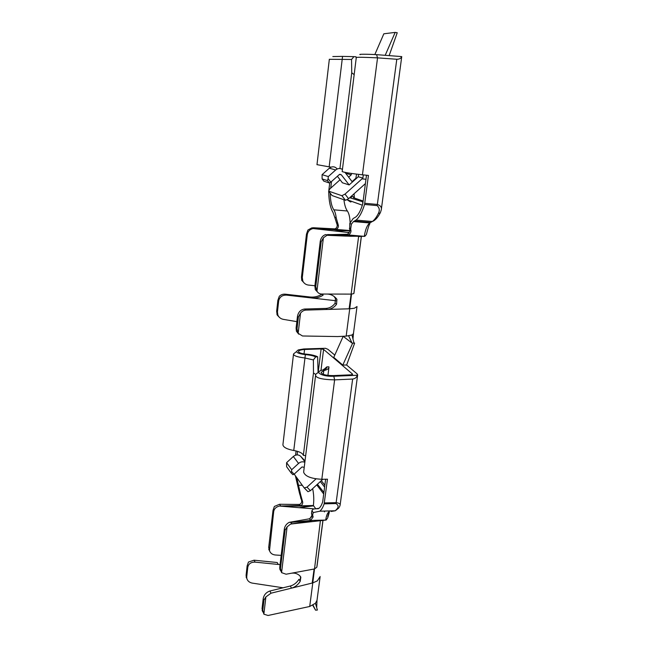 <?xml version="1.0" encoding="UTF-8"?>
<svg xmlns="http://www.w3.org/2000/svg" width="648" height="648" viewBox="0 0 648 648"><rect width="100%" height="100%" fill="white"/><g stroke="black" fill="none" stroke-linecap="round" stroke-linejoin="round"><path stroke-width="0.97" d="M348.624 236.228L348.762 235.167M349.086 232.591L313.008 228.541L314.685 228.315L313.511 227.748L334.903 228.898C336.596 228.128 337.349 226.792 337.171 224.872L338.361 225.399C338.515 227.318 337.746 228.663 336.053 229.416L349.701 230.518M359.527 236.309L345.497 236.091L364.775 236.374L348.211 234.949L346.98 234.39C348.705 233.596 349.612 232.268 349.701 230.388L349.774 223.463L353.152 218.522L355.679 217.072C358.457 214.861 360.823 210.414 362.783 203.747L366.493 175.227M360.248 54.61C357.429 54.132 367.481 54.1 376.569 54.651L401.744 56.595C400.999 58.377 399.346 59.268 396.795 59.26L377.541 57.858L362.443 174.814L368.445 175.43L364.565 204.452C362.151 212.269 359.292 217.485 355.987 220.101L353.468 221.584L351.402 224.143L350.69 228.955L350.997 230.955C350.876 232.818 349.952 234.147 348.211 234.949L331.233 234.625M363.317 174.903L362.88 178.054L358.247 176.774L349.167 184.923L341.245 174.717L339.309 174.555L330.82 182.161L328.099 178.654L328.309 176.564L335.696 169.962C337.892 168.213 340.135 168.043 342.428 169.444M356.594 174.142L355.857 178.265L352.083 181.651M365.399 183.595L348.584 198.709L345.497 200.321L332.076 195.542L328.625 191.128L329.8 188.957L340.07 179.755M342.395 182.777L349.045 184.883M348.656 177.163L351.24 174.847L346.907 173.648L347.061 172.757M346.34 174.142L346.907 173.648M345.416 200.297L341.861 195.712L328.625 191.128M341.861 195.712L345.019 194.108L361.997 178.864L365.966 179.269M362.88 178.054L361.997 178.864M356.189 58.296L356.027 56.781L353.946 56.635L351.548 59.47L329.33 59.3M354.164 74.666L351.734 72.746L351.548 59.47M351.734 72.746L339.941 168.521M341.504 168.926L342.484 169.039M332.821 56.538L342.557 56.392L329.152 166.852L331.128 167.111M342.557 56.392L353.946 56.635M401.744 56.595L381.38 209.101M328.884 189.921L329.735 182.882M376.569 54.651L377.541 57.858C363.706 57.21 356.619 57.097 356.287 57.526L342.176 171.518M362.443 174.814C351.03 173.526 344.274 172.449 342.168 171.574M331.509 181.545L330.707 188.139M329.152 166.852L316.985 164.649M396.795 59.26L377.355 204.444C380.489 205.489 381.81 207.239 381.316 209.701L380.473 212.431M276.647 311.332L277.441 312.012L278.664 300.988L277.871 300.34L276.647 311.332L277.206 315.05L279.158 317.107M298.153 333.323L297.011 328.852L298.388 317.075L300.518 313.187L298.153 333.323L302.511 335.988L337.738 336.563L346.17 336.126L349.726 308.788L354.383 308.237L357.016 306.545M298.679 334.125L296.403 331.201L296.104 328.066L297.473 316.329C298.364 312.004 300.729 309.574 304.576 309.031L326.017 308.416C329.646 308.189 332.667 306.472 335.081 303.272L335.478 298.445L334.498 297.181L335.939 298.137L336.92 299.408L336.539 304.268C334.133 307.492 331.104 309.218 327.467 309.452L349.726 308.788L351.54 294.103L353.84 293.576L353.97 293.042L361.398 236.342L358.595 236.65L351.119 294.111L327.232 294.054C330.521 294.127 333.42 295.488 335.939 298.137M278.664 300.988C279.547 296.986 282.172 295.034 286.546 295.115L311.453 297.959L310.149 297.019C314.442 297.424 318.33 296.484 321.805 294.216L323.149 295.14C319.666 297.424 315.762 298.364 311.453 297.959L335.923 300.745M351.54 294.103L351.119 294.111L349.11 308.804M313.511 227.748L311.729 227.918L307.905 230.024L306.464 234.195L301.466 277.044L301.749 280.382L302.851 281.135C304.017 283.419 305.905 284.739 308.521 285.088L314.912 285.736M350.997 201.965L350.074 200.864M328.73 191.265L328.714 191.954C328.917 201.236 330.342 208.032 332.991 212.366L334.7 217.145L336.191 217.769C335.761 214.14 334.967 211.491 333.817 209.814L347.369 211.005C348.997 213.362 349.912 217.266 350.114 222.718M347.369 211.005C345.668 208.599 344.517 204.849 343.934 199.77M336.191 217.769L338.361 225.399M333.817 209.814C331.582 206.404 330.375 200.848 330.197 193.136M374.836 54.545L383.843 33.793L395.175 32.4L385.228 55.242M389.173 55.534L397.24 32.732L395.175 32.4M334.903 228.898L314.685 228.315M349.701 230.599L313.608 228.42M336.28 229.522L335.769 229.287M349.701 230.688L334.595 230.891M346.729 234.276L330.853 234.617M325.49 234.608L328.739 235.119L326.965 235.297L323.393 237.808L316.937 291.146L315.762 286.635L321.173 241.826L320.258 241.323C320.873 237.962 322.607 235.726 325.458 234.608M348.494 234.973L327.588 234.552M351.054 235.175L328.739 235.119M345.497 236.091L326.965 235.297M315.762 286.635L314.871 286.035L320.258 241.323M314.871 286.035L315.309 289.624L318.046 292.613M302.851 281.135L302.284 277.587L307.298 234.633C307.865 231.409 309.768 229.384 313.008 228.541M301.749 280.382L304.592 283.419M327.232 294.054L321.651 294.038C319.569 293.973 317.998 293.009 316.937 291.146M346.17 336.126L352.002 335L353.452 333.631L352.982 339.058M277.871 300.34L279.296 296.282C280.94 294.678 282.957 293.981 285.347 294.192L310.149 297.019M277.441 312.012L277.862 315.066C278.899 317.399 280.738 318.84 283.379 319.367L296.857 321.643M300.518 313.187C302.025 311.251 303.839 310.214 305.945 310.092L327.467 309.452L326.017 308.416M336.555 298.817L335.113 297.853M321.173 241.826L323.393 237.808M352.002 335L353.978 343.165L352.042 343.092L343.124 336.28M348.64 335.858L352.042 343.092M363.026 201.884L349.693 197.705M337.171 224.872L334.7 217.145M378.335 213.484C376.464 217.274 374.479 219.947 372.365 221.495C375.168 220.433 377.8 217.542 380.271 212.819L378.335 213.484C379.914 210.446 379.509 207.822 377.112 205.594L377.355 204.444L364.808 203.294M354.375 221.065L370.697 222.442L372.365 221.495L355.987 220.101M358.247 176.774L358.619 174.385M351.467 173.445L351.24 174.847M344.995 172.376L352.374 182.039M328.309 176.564L322.072 174.685L329.314 168.213C332.165 166.131 334.765 166.342 337.13 168.853L337.349 168.909M328.099 178.654L327.451 180.598L322.113 178.929L322.072 174.685M323.846 181.148L329.306 182.987L330.82 182.161M342.46 182.858L337.389 176.272M366.387 234.519L364.775 236.374M349.353 228.371L350.69 228.955M349.701 230.388L350.997 230.955M336.385 222.742L337.624 223.285M311.567 517.217L311.874 514.795M318.654 520.644L326.163 520.052L310.57 520.466L309.558 518.983L312.053 515.484L311.502 513.402L311.907 510.681L313.187 509.101L319.027 508.283C320.444 507.133 321.659 504.978 322.696 501.819L325.628 479.212M318.079 372.746L317.633 356.781C314.863 355.444 310.943 354.561 305.864 354.116C301.328 353.638 298.866 352.771 298.485 351.516C298.793 350.43 300.818 349.75 304.56 349.483L321.116 348.916L323.595 349.402L352.544 374.107L351.273 374.803L333.315 375.597C326.122 375.605 322.04 374.56 321.068 372.462L323.798 370.616C327.143 369.757 328.86 368.663 328.957 367.335L328.868 366.825L326.811 366.898C327.086 368.056 325.993 369.012 323.538 369.773L321.416 370.356C314.28 372.519 323.255 376.836 333.817 376.253L357.388 375.265C356.627 377.46 355.039 378.724 352.642 379.048L334.619 379.874L321.821 479.277L327.459 479.188L324.154 503.861C322.906 507.416 321.465 509.863 319.82 511.199L313.243 512.576L312.628 515.006L313.122 517.007L310.57 520.466L290.725 522.401L292.118 523.827L290.458 524.143L287.096 526.881L281.572 572.63L280.471 568.58L285.096 530.137L284.351 528.898C284.893 525.974 286.513 523.795 289.211 522.345L310.165 518.667M322.826 479.261L310.416 490.698L307.954 491.694L304.325 488.033M310.416 490.698L307.022 487.158L304.196 487.904L294.192 474.134M307.022 487.158L316.022 478.872M317.633 356.781L315.673 356.886L313.397 359.94L304.868 357.971C297.238 357.064 293.455 355.72 293.528 353.946L296.128 351.848M315.73 374.528L313.478 372.948L313.397 359.94M313.478 372.948L303.353 455.39L305.678 455.601M334.789 355.088L327.92 349.312L325.442 348.284L303.782 348.964L298.469 349.88C294.727 351.896 297.027 353.484 305.37 354.642L293.763 450.498C299.473 451.551 302.673 453.187 303.353 455.39M305.37 354.642C309.793 354.966 313.227 355.72 315.673 356.886M357.388 375.265L357.226 373.961L346.567 364.994L342.816 365.091L352.682 343.116L354.618 343.189L346.631 365.051M343.181 336.328L333.761 357.388L342.816 365.091M295.577 455.171L296.087 450.959M333.817 376.253L334.619 379.874C321.845 379.566 315.519 377.946 315.625 375.022C315.608 374.074 316.678 373.224 318.832 372.47M321.821 479.277C311.218 478.742 305.151 476.377 303.629 472.173L303.677 471.825M323.53 369.757L326.811 366.898M323.7 369.716L323.627 369.311M297.537 451.356L297.108 454.904M293.763 450.498C286.975 449.21 283.354 447.314 282.901 444.82L282.933 444.536M352.642 379.048L336.142 502.645C339.115 503.075 340.443 503.901 340.135 505.116L339.358 507.214M246.078 575.424L246.726 576.777L247.787 567.235L247.131 565.907L246.078 575.424L246.848 578.543M263.866 614.174L262.788 610.181L263.963 600.089L265.882 596.913L263.866 614.174L268.045 615.487L309.72 606.479L312.781 582.908L317.317 580.875L320.136 576.534M262.934 612.101L262.051 608.642L263.218 598.574C264.019 594.783 266.247 592.264 269.9 591.017L290.328 586.019C293.787 585.055 296.679 582.811 298.987 579.296L300.194 581.369C297.886 584.917 294.994 587.177 291.519 588.149L312.781 582.908L314.515 568.92L316.807 567.235L317.05 565.898M312.19 583.054L314.11 569.017L291.389 573.229C294.508 572.735 297.262 573.529 299.643 575.618L300.842 577.303L300.194 581.369M312.628 488.657C313.81 494.011 314.061 499.624 313.397 505.505L300.713 506.12L279.523 506.056L300.291 505.505L299.57 504.46L279.572 504.274L274.363 506.453L273.002 510.47L268.701 547.471L269.511 550.63C270.362 553.19 272.281 554.639 275.262 554.988L281.167 555.385M247.787 567.235C248.581 563.768 251.011 562.067 255.085 562.124L280.058 564.635M313.591 505.78L315.827 508.883M324.421 511.888L324.794 511.061M295.391 475.778L299.449 493.031L300.68 494.78L302.681 502.062C302.827 503.788 302.106 505.051 300.518 505.845L313.397 505.505M300.68 494.78L296.735 477.633M353.84 342.598L354.618 343.189M300.713 506.12L300.291 505.505M279.523 506.056L299.109 507.692L313.632 505.837M312.328 508.656L299.109 507.692M289.211 522.345L290.725 522.401M310.838 520.457L291.171 522.377M313.243 520.376L292.118 523.827M295.286 523.406L290.458 524.143M280.471 568.58L279.742 567.259L284.351 528.898M279.742 567.259L279.831 569.195L280.778 571.026M269.511 550.63L273.691 511.596C274.193 508.81 275.951 507.02 278.964 506.218M268.742 549.245L269.592 550.897M314.515 568.92L320.412 520.506M291.389 573.229L286.084 574.217L281.572 572.63M309.72 606.479L315.438 603.272L317.01 600.323L320.063 577.125M247.131 565.907L248.468 562.027L254.089 560.196L277.214 562.521L278.292 564.457M246.726 576.777L246.831 578.486C247.577 581.005 249.407 582.544 252.315 583.119L283.103 587.785M300.04 581.094L300.591 576.696M265.882 596.913L271.018 593.195L291.519 588.149L290.328 586.019M285.096 530.137L287.096 526.881M315.438 603.272L317.39 610.043L315.56 610.165L312.725 605.264M313.008 605.111L315.56 610.165M323.911 492.407L317.423 484.234M299.57 504.46C301.158 503.658 301.863 502.386 301.685 500.645L299.449 493.031M337.389 508.478L335.332 510.762L338.766 508L337.389 508.478C338.726 506.582 338.24 504.946 335.931 503.561L336.142 502.645L324.365 502.945M304.228 467.321L302.009 466.949L294.119 474.198L291.527 471.501L291.705 469.711L286.586 462.672L293.317 456.5C295.974 454.459 298.428 454.394 300.672 456.297L305.022 460.914M291.705 469.711L298.566 463.417C300.591 461.732 302.689 461.368 304.852 462.308M291.527 471.501L290.968 472.748L286.61 466.706L286.586 462.672M291.017 472.805L292.896 474.709L294.119 474.198M325.717 519.98C326.333 515.776 327.394 513.03 328.917 511.758L329.297 512.398L327.718 517.841L326.163 520.052M311.672 514.002L312.781 515.573M312.053 515.484L313.122 517.007M301.685 500.645L302.681 502.062M300.956 498.685L301.984 500.159M349.839 236.269L349.985 235.167M349.774 223.463L351.402 224.143M348.584 198.709L345.019 194.108M298.388 317.075L297.473 316.329M296.104 328.066L297.011 328.852M346.923 172.733L346.793 173.745M307.298 234.633L306.464 234.195M302.284 277.587L301.466 277.044M353.84 293.576L361.317 236.407M305.945 310.092L304.576 309.031M336.539 304.268L335.081 303.272M286.546 295.115L285.347 294.192M354.375 198.037C354.367 197.114 353.338 196.522 351.289 196.271L351.613 197.097L350.487 196.992M362.702 204.031L362.71 202.16M363.131 201.018L353.46 197.721M362.345 205.197L347.15 199.762L350.479 201.925M364.565 204.452L377.112 205.594M364.314 236.22C365.326 229.578 367.141 225.156 369.757 222.953L370.697 222.442M329.314 168.213L335.696 169.962M329.265 182.979L327.418 180.598M323.943 181.27L322.113 178.929M339.746 174.288L341.245 174.717M311.907 510.681L313.243 512.576M323.798 370.616L323.328 374.382M321.116 348.916L318.16 372.713M304.56 349.483L304.034 353.913M327.734 516.553L329.119 511.928M329.322 511.499L329.621 510.924M263.963 600.089L263.218 598.574M262.051 608.642L262.788 610.181M352.544 374.107L352.488 374.544M323.595 349.402L320.954 370.518M315.576 508.777L318.411 508.696M298.744 485.32L302.276 485.255M280.544 505.788L279.572 504.274M273.691 511.596L273.002 510.47M269.374 548.686L268.701 547.471M316.807 567.235L322.931 520.312M271.018 593.195L269.9 591.017M255.085 562.124L254.089 560.196M323.716 493.906L323.927 492.318M324.599 487.11L320.306 481.585M324.154 503.861L335.931 503.561M319.82 511.199L335.332 510.762L331.055 511.475M300.672 456.297L304.916 461.757M293.317 456.5L298.566 463.417M329.338 59.268L316.977 164.697M331.687 229.295L340.338 229.846M347.385 232.284L349.24 232.324M360.005 236.318L327.329 235.313M355.088 236.245L349.653 236.269M353.468 333.437L356.983 306.796M336.92 299.408L335.478 298.445M277.862 315.066L276.866 314.199M297.545 332.197L296.403 331.201M315.309 289.624L316.524 290.45M351.888 342.776L349.969 338.693M355.169 178.88L355.08 179.618M354.059 193.784L354.343 197.705M353.468 221.584L369.757 222.953L369.846 223.844C369.182 224.386 368.032 227.95 366.379 234.519M341.942 195.728L345.497 200.321M329.306 182.987L327.451 180.598M328.925 367.57L327.937 375.386M315.625 375.022L303.629 472.173M293.528 353.946L282.901 444.82M357.664 374.836L340.151 504.841M291.665 506.088L299.684 506.112M301.717 506.096L307.913 505.934M308.902 508.405L313.583 508.834M290.62 522.134L291.381 522.005M325.661 520.101L291.244 523.997M297.116 504.436L299.651 504.428M317.058 565.898L323.012 520.304M300.826 577.246L300.129 576.064M246.831 578.486L246.11 576.987M262.926 612.052L262.108 610.343M279.831 569.195L280.673 570.702M316.678 607.573L317.01 600.323M314.807 608.861L314.491 608.035M323.708 494.011L316.734 484.874M321.311 480.662L324.851 485.19M304.56 488.163L307.954 491.694M292.896 474.709L291.098 472.829M311.502 513.402L312.628 515.006M300.591 497.826L301.636 499.316"/></g></svg>
